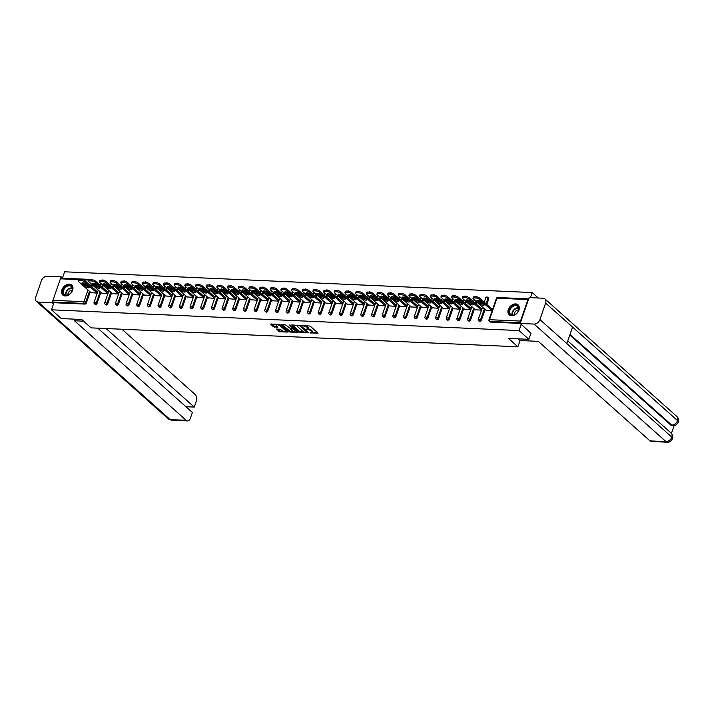 <?xml version="1.0" encoding="UTF-8"?>
<svg xmlns="http://www.w3.org/2000/svg" width="714" height="714" viewBox="0 0 714 714"><rect width="100%" height="100%" fill="white"/><g stroke="black" fill="none" stroke-linecap="round" stroke-linejoin="round"><path stroke-width="1.07" d="M309.921 332.902L318.06 333.152L310.135 326.084L301.888 325.352L303.432 325.941A2.695 0.946 -160.9 0 1 306.984 327.289L307.645 327.878A2.695 0.946 -160.9 0 1 308.055 328.663A2.695 0.946 -160.9 0 1 306.913 329.038L305.824 329.252L307.529 329.591A2.695 0.946 -160.9 0 1 311.081 330.939L311.741 331.528A2.695 0.946 -160.9 0 1 312.143 332.313A2.695 0.946 -160.9 0 1 311.001 332.688L309.921 332.902M65.215 295.971A6.703 4.793 -48.3 0 0 71.891 291.821A6.703 4.793 -48.3 0 0 71.73 285.038A6.703 4.793 -48.3 0 0 69.329 284.11A6.703 4.793 -48.3 0 0 62.654 288.269A6.703 4.793 -48.3 0 0 62.814 295.052A6.703 4.793 -48.3 0 0 65.215 295.971M511.563 315.784A6.703 4.793 -48.3 0 0 518.239 311.625A6.703 4.793 -48.3 0 0 518.078 304.851A6.703 4.793 -48.3 0 0 515.669 303.923A6.703 4.793 -48.3 0 0 509.002 308.082A6.703 4.793 -48.3 0 0 509.162 314.856A6.703 4.793 -48.3 0 0 511.563 315.784M276.55 329.056L279.656 331.823L287.938 332.055L278.772 324.326L270.49 324.085L273.301 326.726L277.808 327.298L276.702 325.754A2.258 0.794 -160.9 0 1 276.372 325.093A2.258 0.794 -160.9 0 1 278.014 324.87A2.258 0.794 -160.9 0 1 280.299 325.914L285.52 330.564A2.258 0.794 -160.9 0 1 285.85 331.216A2.258 0.794 -160.9 0 1 284.208 331.439A2.258 0.794 -160.9 0 1 281.923 330.403L279.942 329.208L276.55 329.056M531.011 333.108L528.86 339.32L508.466 338.418L517.891 346.808L91.106 327.869L81.691 319.479L61.306 318.569L51.479 309.814L519.033 330.564L521.184 324.352M528.86 339.32L519.033 330.564M299.425 332.322L308.698 332.733L300.772 325.673L291.731 324.897L299.425 332.322L299.693 331.564L304.521 332.153M298.024 332.635L288.983 331.858L280.932 324.549L285.796 325.004L290.116 328.297L292.731 328.279L289.25 325.048L290.196 325.093L298.175 332.197M517.891 346.808L520.06 340.542M498.024 297.649A1.285 0.776 92.5 0 0 497.685 297.506L528.681 298.88A1.285 0.776 92.5 0 0 528.681 298.88A1.285 0.776 92.5 0 0 527.949 299.568L520.497 321.077A1.285 0.776 92.5 0 0 520.524 322.451M520.408 322.799L489.786 321.443L490.5 322.085L520.194 323.397M538.32 298.015L532.198 292.562L530.422 297.667M51.479 309.814L53.943 302.709L53.22 302.067A1.285 0.776 -87.5 0 1 52.943 300.326L60.395 278.817A1.285 0.776 -87.5 0 1 61.118 278.13L92.115 279.504A1.285 0.776 -87.5 0 1 92.454 279.647A1.285 0.919 131.7 0 1 93.025 279.95M62.43 278.183L64.635 271.802L532.198 292.562M485.895 310.197L492.151 310.652M92.57 285.029L91.91 286.948M90.178 291.937L86.349 302.986A1.285 0.919 131.7 0 1 84.93 304.084L84.216 303.441L53.22 302.067M53.943 302.709L84.93 304.084M490.5 322.085A1.285 0.919 131.7 0 1 490.036 321.907L489.322 321.264A1.285 0.919 131.7 0 0 489.786 321.443A1.285 0.776 92.5 0 1 489.509 319.702L520.497 321.077M97.024 303.459A1.285 0.919 131.7 0 1 95.14 304.378L94.426 303.736A1.285 0.919 131.7 0 0 94.882 303.914A1.285 0.919 -48.3 0 0 96.31 302.825L97.024 303.459L100.852 292.41M103.244 285.511L102.584 287.421M107.698 303.932A1.285 0.919 131.7 0 1 105.815 304.851L105.092 304.218A1.285 0.919 131.7 0 0 105.556 304.387A1.285 0.919 -48.3 0 0 106.984 303.298L107.698 303.932L111.527 292.883M113.919 285.984L113.249 287.894M118.372 304.414A1.285 0.919 131.7 0 1 116.489 305.324L115.766 304.691A1.285 0.919 131.7 0 0 116.23 304.869A1.285 0.919 -48.3 0 0 117.649 303.771L118.372 304.414L122.201 293.356M124.584 286.457L123.924 288.367M129.047 304.887A1.285 0.919 131.7 0 1 127.163 305.797L126.44 305.164A1.285 0.919 131.7 0 0 126.905 305.342A1.285 0.919 -48.3 0 0 128.324 304.244L129.047 304.887L132.866 293.838M135.258 286.93L134.598 288.84M139.721 305.36A1.285 0.919 131.7 0 1 137.829 306.27L137.115 305.637A1.285 0.919 131.7 0 0 137.579 305.815A1.285 0.919 -48.3 0 0 138.998 304.717L139.721 305.36L143.541 294.311M145.933 287.403L145.272 289.313M150.386 305.833A1.285 0.919 131.7 0 1 148.503 306.752L147.789 306.11A1.285 0.919 131.7 0 0 148.253 306.288A1.285 0.919 -48.3 0 0 149.672 305.19L150.386 305.833L154.215 294.784M156.607 287.876L155.947 289.786M161.061 306.306A1.285 0.919 131.7 0 1 159.177 307.225L158.463 306.583A1.285 0.919 131.7 0 0 158.927 306.761A1.285 0.919 -48.3 0 0 160.347 305.663L161.061 306.306L164.889 295.257M167.281 288.349L166.621 290.259M171.735 306.779A1.285 0.919 131.7 0 1 169.852 307.698L169.138 307.056A1.285 0.919 131.7 0 0 169.593 307.234A1.285 0.919 -48.3 0 0 171.021 306.136L171.735 306.779L175.564 295.73M177.956 288.822L177.286 290.741M182.409 307.252A1.285 0.919 131.7 0 1 180.526 308.171L179.803 307.529A1.285 0.919 131.7 0 0 180.267 307.707A1.285 0.919 -48.3 0 0 181.686 306.609L182.409 307.252L186.238 296.203M188.63 289.295L187.96 291.214M193.083 307.725A1.285 0.919 131.7 0 1 191.2 308.644L190.477 308.002A1.285 0.919 131.7 0 0 190.941 308.18A1.285 0.919 -48.3 0 0 192.361 307.082L193.083 307.725L196.903 296.676M199.295 289.768L198.635 291.687M203.758 308.198A1.285 0.919 131.7 0 1 201.875 309.117L201.152 308.475A1.285 0.919 131.7 0 0 201.616 308.653A1.285 0.919 -48.3 0 0 203.035 307.555L203.758 308.198L207.578 297.149M209.97 290.241L209.309 292.16M214.423 308.671A1.285 0.919 131.7 0 1 212.54 309.59L211.826 308.948A1.285 0.919 131.7 0 0 212.29 309.126A1.285 0.919 -48.3 0 0 213.709 308.037L214.423 308.671L218.252 297.622M220.644 290.714L219.983 292.633M225.097 309.144A1.285 0.919 131.7 0 1 223.214 310.063L222.5 309.421A1.285 0.919 131.7 0 0 222.964 309.599A1.285 0.919 -48.3 0 0 224.383 308.51L225.097 309.144L228.926 298.095M231.318 291.187L230.658 293.106M235.772 309.617A1.285 0.919 131.7 0 1 233.889 310.536L233.175 309.894A1.285 0.919 131.7 0 0 233.63 310.072A1.285 0.919 -48.3 0 0 235.058 308.983L235.772 309.617L239.601 298.568M241.992 291.669L241.332 293.579M246.446 310.09A1.285 0.919 131.7 0 1 244.563 311.009L243.84 310.376A1.285 0.919 131.7 0 0 244.304 310.545A1.285 0.919 -48.3 0 0 245.732 309.457L246.446 310.09L250.275 299.041M252.667 292.142L251.997 294.052M257.12 310.572A1.285 0.919 131.7 0 1 255.237 311.482L254.514 310.849A1.285 0.919 131.7 0 0 254.978 311.027A1.285 0.919 -48.3 0 0 256.397 309.93L257.12 310.572L260.949 299.514M263.332 292.615L262.672 294.525M267.795 311.045A1.285 0.919 131.7 0 1 265.911 311.956L265.189 311.322A1.285 0.919 131.7 0 0 265.653 311.5A1.285 0.919 -48.3 0 0 267.072 310.403L267.795 311.045L271.615 299.996M274.006 293.088L273.346 294.998M278.46 311.518A1.285 0.919 131.7 0 1 276.577 312.429L275.863 311.795A1.285 0.919 131.7 0 0 276.327 311.973A1.285 0.919 -48.3 0 0 277.746 310.876L278.46 311.518L282.289 300.469M284.681 293.561L284.02 295.471M289.134 311.991A1.285 0.919 131.7 0 1 287.251 312.902L286.537 312.268A1.285 0.919 131.7 0 0 287.001 312.446A1.285 0.919 -48.3 0 0 288.42 311.349L289.134 311.991L292.963 300.942M295.355 294.034L294.695 295.944M299.809 312.464A1.285 0.919 131.7 0 1 297.925 313.384L297.211 312.741A1.285 0.919 131.7 0 0 297.676 312.919A1.285 0.919 -48.3 0 0 299.095 311.822L299.809 312.464L303.637 301.415M306.029 294.507L305.369 296.417M310.483 312.937A1.285 0.919 131.7 0 1 308.6 313.857L307.886 313.214A1.285 0.919 131.7 0 0 308.341 313.392A1.285 0.919 -48.3 0 0 309.769 312.295L310.483 312.937L314.312 301.888M316.704 294.98L316.034 296.899M321.157 313.41A1.285 0.919 131.7 0 1 319.274 314.33L318.551 313.687A1.285 0.919 131.7 0 0 319.015 313.865A1.285 0.919 -48.3 0 0 320.434 312.768L321.157 313.41L324.986 302.361M327.378 295.453L326.709 297.372M331.832 313.883A1.285 0.919 131.7 0 1 329.948 314.803L329.225 314.16A1.285 0.919 131.7 0 0 329.689 314.338A1.285 0.919 -48.3 0 0 331.109 313.241L331.832 313.883L335.651 302.834M338.043 295.926L337.383 297.845M342.506 314.356A1.285 0.919 131.7 0 1 340.614 315.276L339.9 314.633A1.285 0.919 131.7 0 0 340.364 314.812A1.285 0.919 -48.3 0 0 341.783 313.714L342.506 314.356L346.326 303.307M348.718 296.399L348.057 298.318M353.171 314.829A1.285 0.919 131.7 0 1 351.288 315.749L350.574 315.106A1.285 0.919 131.7 0 0 351.038 315.285A1.285 0.919 -48.3 0 0 352.457 314.196L353.171 314.829L357 303.78M359.392 296.872L358.731 298.791M363.845 315.302A1.285 0.919 131.7 0 1 361.962 316.222L361.248 315.579A1.285 0.919 131.7 0 0 361.712 315.758A1.285 0.919 -48.3 0 0 363.131 314.669L363.845 315.302L367.674 304.253M370.066 297.345L369.406 299.264M374.52 315.775A1.285 0.919 131.7 0 1 372.637 316.695L371.923 316.052A1.285 0.919 131.7 0 0 372.378 316.231A1.285 0.919 -48.3 0 0 373.806 315.142L374.52 315.775L378.349 304.726M380.74 297.818L380.071 299.737M385.194 316.248A1.285 0.919 131.7 0 1 383.311 317.168L382.588 316.525A1.285 0.919 131.7 0 0 383.052 316.704A1.285 0.919 -48.3 0 0 384.48 315.615L385.194 316.248L389.023 305.199M391.415 298.3L390.745 300.21M395.868 316.721A1.285 0.919 131.7 0 1 393.985 317.641L393.262 317.007A1.285 0.919 131.7 0 0 393.726 317.177A1.285 0.919 -48.3 0 0 395.145 316.088L395.868 316.721L399.697 305.672M402.08 298.773L401.42 300.683M406.543 317.203A1.285 0.919 131.7 0 1 404.659 318.114L403.937 317.48A1.285 0.919 131.7 0 0 404.401 317.659A1.285 0.919 -48.3 0 0 405.82 316.561L406.543 317.203L410.363 306.145M412.754 299.246L412.094 301.156M417.208 317.676A1.285 0.919 131.7 0 1 415.325 318.587L414.611 317.953A1.285 0.919 131.7 0 0 415.075 318.132A1.285 0.919 -48.3 0 0 416.494 317.034L417.208 317.676L421.037 306.627M423.429 299.719L422.768 301.629M427.882 318.149A1.285 0.919 131.7 0 1 425.999 319.06L425.285 318.426A1.285 0.919 131.7 0 0 425.749 318.605A1.285 0.919 -48.3 0 0 427.168 317.507L427.882 318.149L431.711 307.1M434.103 300.192L433.443 302.102M438.557 318.623A1.285 0.919 131.7 0 1 436.673 319.542L435.959 318.899A1.285 0.919 131.7 0 0 436.424 319.078A1.285 0.919 -48.3 0 0 437.843 317.98L438.557 318.623L442.385 307.573M444.777 300.665L444.117 302.575M449.231 319.096A1.285 0.919 131.7 0 1 447.348 320.015L446.634 319.372A1.285 0.919 131.7 0 0 447.089 319.551A1.285 0.919 -48.3 0 0 448.517 318.453L449.231 319.096L453.06 308.046M455.452 301.138L454.782 303.048M459.905 319.569A1.285 0.919 131.7 0 1 458.022 320.488L457.299 319.845A1.285 0.919 131.7 0 0 457.763 320.024A1.285 0.919 -48.3 0 0 459.182 318.926L459.905 319.569L463.734 308.519M466.126 301.611L465.457 303.53M470.58 320.042A1.285 0.919 131.7 0 1 468.696 320.961L467.973 320.318A1.285 0.919 131.7 0 0 468.438 320.497A1.285 0.919 -48.3 0 0 469.857 319.399L470.58 320.042L474.399 308.992M476.791 302.084L476.131 304.003M481.254 320.515A1.285 0.919 131.7 0 1 479.362 321.434L478.648 320.791A1.285 0.919 131.7 0 0 479.112 320.97A1.285 0.919 -48.3 0 0 480.531 319.872L481.254 320.515L485.074 309.465M487.35 297.176A1.285 0.919 131.7 0 1 487.814 297.354L488.528 297.997A1.285 0.919 131.7 0 1 488.697 299.005L486.805 304.476M475.229 309.724L481.486 310.179M464.555 309.251L470.812 309.706M453.881 308.778L460.137 309.233M443.207 308.305L449.463 308.76M432.532 307.832L438.789 308.287M421.858 307.359L428.114 307.814M411.193 306.886L417.449 307.341M400.518 306.413L406.775 306.868M389.844 305.931L396.1 306.395M379.17 305.458L385.426 305.922M368.495 304.985L374.752 305.449M357.821 304.512L364.078 304.976M347.147 304.039L353.403 304.494M336.481 303.566L342.738 304.021M325.807 303.093L332.064 303.548M315.133 302.62L321.389 303.075M304.459 302.147L310.715 302.602M293.784 301.674L300.041 302.129M283.11 301.201L289.366 301.656M272.445 300.728L278.701 301.183M261.77 300.255L268.027 300.71M251.096 299.782L257.352 300.237M240.422 299.3L246.678 299.764M229.747 298.827L236.004 299.291M219.073 298.354L225.329 298.818M208.399 297.881L214.655 298.336M197.733 297.408L203.99 297.863M187.059 296.935L193.315 297.39M176.385 296.462L182.641 296.917M165.71 295.989L171.967 296.444M155.036 295.516L161.293 295.971M144.362 295.043L150.618 295.498M133.697 294.57L139.953 295.025M123.022 294.097L129.279 294.552M112.348 293.624L118.604 294.079M101.674 293.142L107.93 293.606M90.999 292.669L97.256 293.133M312.143 332.313L312.411 331.555A2.695 0.946 -160.9 0 0 312.009 330.769L311.741 331.528M307.93 328.833A2.695 0.946 -160.9 0 1 311.349 330.18L312.009 330.769M308.055 328.663L308.314 327.904A2.695 0.946 -160.9 0 0 307.912 327.119L307.645 327.878M305.306 325.504A2.695 0.946 -160.9 0 1 307.252 326.53L307.912 327.119M312.027 332.483L317.596 332.733M292.24 324.924L299.693 331.564M307.413 332.278L308.225 332.313M307.109 332.519L300.317 326.066L298.559 325.727A2.695 0.946 -160.9 0 0 297.417 326.093A2.695 0.946 -160.9 0 0 297.818 326.887L302.575 331.118A2.695 0.946 -160.9 0 0 306.136 332.474L307.109 332.519M297.8 325.165A2.695 0.946 -160.9 0 0 297.684 325.334L297.417 326.093M297.783 331.849L296.194 331.778M293.891 331.68L290.357 331.519L290.098 332.287M281.798 324.459L290.357 331.519M292.74 327.637L292.731 328.279M292.347 330.841A2.258 0.794 -160.9 0 0 294.632 331.885A2.258 0.794 -160.9 0 0 296.274 331.662A2.258 0.794 -160.9 0 0 295.935 331.001L292.99 328.94L290.384 328.958L292.347 330.841M296.274 331.662L296.533 330.903A2.258 0.794 -160.9 0 0 296.551 330.752M293.793 328.297L292.99 328.94M292.767 328.163L293.249 328.181M285.85 331.216L286.118 330.457A2.258 0.794 -160.9 0 0 286.127 330.305M276.693 324.227A2.258 0.794 -160.9 0 0 276.63 324.334L276.372 325.093M271.356 323.995L273.569 325.968L277.567 326.521M277.05 329.074L279.915 331.055L283.413 331.216M285.796 331.323L287.34 331.385M476.318 296.872L474.471 296.783L474.078 297.925L475.926 298.006L476.318 296.872A2.579 0.91 19.1 0 1 479.719 298.157L492.526 309.573M474.078 297.925A2.579 0.91 -160.9 0 0 472.989 298.282L473.382 297.14A2.579 0.91 19.1 0 1 474.471 296.783M483.539 304.209A2.017 0.714 19.1 0 1 481.031 303.209L477.853 300.38M479.719 298.157L479.326 299.3L492.062 310.652M479.326 299.3A2.579 0.91 -160.9 0 0 475.926 298.006M472.989 298.282A2.579 0.91 -160.9 0 0 473.373 299.032L486.109 310.385M483.851 304.494A2.017 0.714 19.1 0 1 484.154 305.083A2.017 0.714 19.1 0 1 482.682 305.28A2.017 0.714 19.1 0 1 480.638 304.351L477.139 301.237A2.017 0.714 19.1 0 1 476.836 300.648A2.017 0.714 19.1 0 1 478.309 300.451A2.017 0.714 19.1 0 1 480.352 301.379L483.851 304.494M465.644 296.39L463.797 296.31L463.404 297.452L465.251 297.533L465.644 296.39A2.579 0.91 19.1 0 1 469.044 297.684L481.861 309.1M463.404 297.452A2.579 0.91 -160.9 0 0 462.315 297.809L462.708 296.667A2.579 0.91 19.1 0 1 463.797 296.31M472.864 303.736A2.017 0.714 19.1 0 1 470.356 302.736L467.179 299.907M469.044 297.684L468.652 298.827L481.388 310.179M468.652 298.827A2.579 0.91 -160.9 0 0 465.251 297.533M462.315 297.809A2.579 0.91 -160.9 0 0 462.699 298.559L475.435 309.912M473.177 304.021A2.017 0.714 19.1 0 1 473.48 304.61A2.017 0.714 19.1 0 1 472.008 304.807A2.017 0.714 19.1 0 1 469.964 303.878L466.465 300.764A2.017 0.714 19.1 0 1 466.162 300.175A2.017 0.714 19.1 0 1 467.634 299.978A2.017 0.714 19.1 0 1 469.678 300.906L473.177 304.021M454.97 295.917L453.122 295.837L452.73 296.979L454.577 297.06L454.97 295.917A2.579 0.91 19.1 0 1 458.37 297.211L471.186 308.627M452.73 296.979A2.579 0.91 -160.9 0 0 451.641 297.336L452.033 296.194A2.579 0.91 19.1 0 1 453.122 295.837M462.19 303.263A2.017 0.714 19.1 0 1 459.691 302.263L456.505 299.434M458.37 297.211L457.977 298.354L470.713 309.706M457.977 298.354A2.579 0.91 -160.9 0 0 454.577 297.06M451.641 297.336A2.579 0.91 -160.9 0 0 452.024 298.086L464.769 309.439M462.511 303.548A2.017 0.714 19.1 0 1 462.806 304.137A2.017 0.714 19.1 0 1 461.333 304.334A2.017 0.714 19.1 0 1 459.289 303.405L455.791 300.291A2.017 0.714 19.1 0 1 455.496 299.702A2.017 0.714 19.1 0 1 456.96 299.496A2.017 0.714 19.1 0 1 459.013 300.433L462.511 303.548M444.304 295.444L442.457 295.364L442.055 296.506L443.903 296.587L444.304 295.444A2.579 0.91 19.1 0 1 447.696 296.738L460.512 308.153M442.055 296.506A2.579 0.91 -160.9 0 0 440.966 296.863L441.359 295.721A2.579 0.91 19.1 0 1 442.457 295.364M451.516 302.79A2.017 0.714 19.1 0 1 449.017 301.79L445.831 298.952M447.696 296.738L447.303 297.881L460.048 309.233M447.303 297.881A2.579 0.91 -160.9 0 0 443.903 296.587M440.966 296.863A2.579 0.91 -160.9 0 0 441.35 297.613L454.095 308.966M451.837 303.075A2.017 0.714 19.1 0 1 452.132 303.664A2.017 0.714 19.1 0 1 450.668 303.861A2.017 0.714 19.1 0 1 448.615 302.932L445.117 299.809A2.017 0.714 19.1 0 1 444.822 299.22A2.017 0.714 19.1 0 1 446.295 299.023A2.017 0.714 19.1 0 1 448.338 299.951L451.837 303.075M433.63 294.971L431.783 294.891L431.39 296.033L433.228 296.114L433.63 294.971A2.579 0.91 19.1 0 1 437.03 296.265L449.838 307.68M431.39 296.033A2.579 0.91 -160.9 0 0 430.292 296.39L430.694 295.248A2.579 0.91 19.1 0 1 431.783 294.891M440.841 302.317A2.017 0.714 19.1 0 1 438.342 301.317L435.156 298.479M437.03 296.265L436.629 297.408L449.374 308.76M436.629 297.408A2.579 0.91 -160.9 0 0 433.228 296.114M430.292 296.39A2.579 0.91 -160.9 0 0 430.676 297.14L443.421 308.493M441.163 302.602A2.017 0.714 19.1 0 1 441.466 303.191A2.017 0.714 19.1 0 1 439.994 303.388A2.017 0.714 19.1 0 1 437.95 302.459L434.451 299.336A2.017 0.714 19.1 0 1 434.148 298.747A2.017 0.714 19.1 0 1 435.62 298.55A2.017 0.714 19.1 0 1 437.664 299.478L441.163 302.602M422.956 294.498L421.108 294.418L420.716 295.56L422.563 295.641L422.956 294.498A2.579 0.91 19.1 0 1 426.356 295.792L439.164 307.207M420.716 295.56A2.579 0.91 -160.9 0 0 419.618 295.917L420.019 294.775A2.579 0.91 19.1 0 1 421.108 294.418M430.167 301.843A2.017 0.714 19.1 0 1 427.668 300.844L424.491 298.006M426.356 295.792L425.955 296.935L438.699 308.287M425.955 296.935A2.579 0.91 -160.9 0 0 422.563 295.641M419.618 295.917A2.579 0.91 -160.9 0 0 420.01 296.667L432.746 308.02M430.488 302.129A2.017 0.714 19.1 0 1 430.792 302.718A2.017 0.714 19.1 0 1 429.319 302.914A2.017 0.714 19.1 0 1 427.275 301.986L423.777 298.863A2.017 0.714 19.1 0 1 423.473 298.273A2.017 0.714 19.1 0 1 424.946 298.077A2.017 0.714 19.1 0 1 426.99 299.005L430.488 302.129M514.749 314.722A5.801 4.15 131.7 0 1 509.091 312.562A5.801 4.15 131.7 0 1 513.205 305.628A5.801 4.15 131.7 0 1 518.864 307.788A5.801 4.15 131.7 0 1 514.749 314.722M513.491 306.163A5.373 3.838 -48.3 0 0 510.626 314.383A5.373 3.838 -48.3 0 0 514.919 314.579A5.373 3.838 -48.3 0 0 517.775 306.36A5.373 3.838 -48.3 0 0 513.491 306.163M518.667 309.912A3.829 2.731 -48.3 0 0 516.972 310.295A3.829 2.731 -48.3 0 0 514.25 314.856M518.409 305.199L518.453 305.244A6.658 4.766 -48.3 0 0 518.409 305.199A6.658 4.766 -48.3 0 0 513.089 304.949A6.658 4.766 -48.3 0 0 509.546 315.142A6.658 4.766 -48.3 0 0 509.591 315.186L509.546 315.142M68.401 294.909A5.801 4.15 131.7 0 1 62.743 292.749A5.801 4.15 131.7 0 1 66.857 285.814A5.801 4.15 131.7 0 1 72.516 287.974A5.801 4.15 131.7 0 1 68.401 294.909M67.143 286.35A5.373 3.838 -48.3 0 0 64.278 294.57A5.373 3.838 -48.3 0 0 68.571 294.775A5.373 3.838 -48.3 0 0 71.427 286.555A5.373 3.838 -48.3 0 0 67.143 286.35M72.319 290.098A3.829 2.731 -48.3 0 0 70.624 290.482A3.829 2.731 -48.3 0 0 67.91 295.052M72.06 285.386L72.105 285.43A6.658 4.766 -48.3 0 0 72.06 285.386A6.658 4.766 -48.3 0 0 66.75 285.145A6.658 4.766 -48.3 0 0 63.198 295.337A6.658 4.766 -48.3 0 0 63.251 295.382L63.198 295.337M517.936 338.838L519.837 340.533L538.311 341.354L650.017 440.895L665.992 441.6L534.099 324.076L520.176 323.451L530.966 333.242M534.099 324.076A5.284 3.775 -48.3 0 0 539.927 319.586L566.845 343.568L572.557 327.074L545.639 303.084L539.927 319.586M545.639 303.084A5.284 3.775 -48.3 0 0 544.952 298.952A5.284 3.775 -48.3 0 0 543.051 298.229L529.128 297.604L520.176 323.451M671.437 433.336L674.123 425.598M667.34 442.198C669.161 442.51 670.91 441.323 672.588 438.628L671.82 437.111A5.284 3.775 -48.3 0 1 665.992 441.6A5.159 3.115 92.5 0 0 667.34 442.198L651.373 441.484A5.159 3.115 -87.5 0 1 650.017 440.895M670.794 425.026L672.142 425.615A5.159 3.115 -87.5 0 1 670.794 425.026L569.799 335.036M570.004 334.438L671.722 425.071A5.284 3.775 -48.3 0 0 677.532 420.617L678.3 422.126C678.96 420.028 678.479 418.145 676.845 416.485L544.952 298.952M83.592 321.175L74.452 320.764L186.158 420.305A5.159 3.115 92.5 0 0 187.505 420.894A5.159 3.115 92.5 0 0 190.424 418.145L192.387 412.478L97.773 328.163M36.387 301.335A5.284 3.775 -48.3 0 0 38.288 302.067L170.182 419.6A5.159 3.115 92.5 0 0 171.53 420.189L168.281 418.868L36.387 301.335A5.284 3.775 -48.3 0 1 35.7 297.202L41.412 280.709A5.284 3.775 -48.3 0 1 47.24 276.22L61.163 276.836L62.484 278.023M38.288 302.067L52.211 302.682L52.836 300.88M60.628 278.38L61.163 276.836M185.917 406.712L194.262 407.087L196.216 401.42A5.159 3.115 92.5 0 0 195.109 394.458L121.915 329.234M194.262 407.087L106.109 328.538M52.211 302.682L53.541 303.869M412.281 294.025L410.434 293.945L410.041 295.087L411.889 295.168L412.281 294.025A2.579 0.91 19.1 0 1 415.682 295.319L428.489 306.734M410.041 295.087A2.579 0.91 -160.9 0 0 408.952 295.444L409.345 294.302A2.579 0.91 19.1 0 1 410.434 293.945M419.502 301.37A2.017 0.714 19.1 0 1 416.994 300.371L413.817 297.533M415.682 295.319L415.289 296.453L428.025 307.814M415.289 296.453A2.579 0.91 -160.9 0 0 411.889 295.168M408.952 295.444A2.579 0.91 -160.9 0 0 409.336 296.194L422.072 307.547M419.814 301.656A2.017 0.714 19.1 0 1 420.118 302.245A2.017 0.714 19.1 0 1 418.645 302.441A2.017 0.714 19.1 0 1 416.601 301.513L413.103 298.39A2.017 0.714 19.1 0 1 412.799 297.8A2.017 0.714 19.1 0 1 414.272 297.604A2.017 0.714 19.1 0 1 416.316 298.532L419.814 301.656M401.607 293.552L399.76 293.472L399.367 294.614L401.214 294.695L401.607 293.552A2.579 0.91 19.1 0 1 405.008 294.846L417.815 306.261M399.367 294.614A2.579 0.91 -160.9 0 0 398.278 294.962L398.671 293.829A2.579 0.91 19.1 0 1 399.76 293.472M408.827 300.897A2.017 0.714 19.1 0 1 406.32 299.898L403.142 297.06M405.008 294.846L404.615 295.98L417.351 307.332M404.615 295.98A2.579 0.91 -160.9 0 0 401.214 294.695M398.278 294.962A2.579 0.91 -160.9 0 0 398.662 295.721L411.398 307.074M409.14 301.183A2.017 0.714 19.1 0 1 409.443 301.772A2.017 0.714 19.1 0 1 407.971 301.968A2.017 0.714 19.1 0 1 405.927 301.04L402.428 297.916A2.017 0.714 19.1 0 1 402.125 297.327A2.017 0.714 19.1 0 1 403.597 297.131A2.017 0.714 19.1 0 1 405.641 298.059L409.14 301.183M390.933 293.079L389.085 292.999L388.693 294.141L390.54 294.222L390.933 293.079A2.579 0.91 19.1 0 1 394.333 294.373L407.15 305.788M388.693 294.141A2.579 0.91 -160.9 0 0 387.604 294.489L387.997 293.356A2.579 0.91 19.1 0 1 389.085 292.999M398.153 300.424A2.017 0.714 19.1 0 1 395.654 299.425L392.468 296.587M394.333 294.373L393.941 295.507L406.677 306.859M393.941 295.507A2.579 0.91 -160.9 0 0 390.54 294.222M387.604 294.489A2.579 0.91 -160.9 0 0 387.988 295.248L400.724 306.601M398.474 300.701A2.017 0.714 19.1 0 1 398.769 301.299A2.017 0.714 19.1 0 1 397.296 301.495A2.017 0.714 19.1 0 1 395.253 300.558L391.754 297.443A2.017 0.714 19.1 0 1 391.459 296.854A2.017 0.714 19.1 0 1 392.923 296.658A2.017 0.714 19.1 0 1 394.967 297.586L398.474 300.701M380.267 292.606L378.42 292.526L378.018 293.659L379.866 293.749L380.267 292.606A2.579 0.91 19.1 0 1 383.659 293.891L396.475 305.315M378.018 293.659A2.579 0.91 -160.9 0 0 376.93 294.016L377.322 292.883A2.579 0.91 19.1 0 1 378.42 292.526M387.479 299.951A2.017 0.714 19.1 0 1 384.98 298.952L381.794 296.114M383.659 293.891L383.266 295.034L396.011 306.386M383.266 295.034A2.579 0.91 -160.9 0 0 379.866 293.749M376.93 294.016A2.579 0.91 -160.9 0 0 377.313 294.775L390.058 306.127M387.8 300.228A2.017 0.714 19.1 0 1 388.095 300.817A2.017 0.714 19.1 0 1 386.631 301.022A2.017 0.714 19.1 0 1 384.578 300.085L381.08 296.97A2.017 0.714 19.1 0 1 380.785 296.381A2.017 0.714 19.1 0 1 382.249 296.185A2.017 0.714 19.1 0 1 384.302 297.113L387.8 300.228M369.593 292.133L367.746 292.053L367.344 293.186L369.192 293.276L369.593 292.133A2.579 0.91 19.1 0 1 372.985 293.418L385.801 304.842M367.344 293.186A2.579 0.91 -160.9 0 0 366.255 293.543L366.657 292.401A2.579 0.91 19.1 0 1 367.746 292.053M376.805 299.478A2.017 0.714 19.1 0 1 374.306 298.479L371.119 295.641M372.985 293.418L372.592 294.561L385.337 305.913M372.592 294.561A2.579 0.91 -160.9 0 0 369.192 293.276M366.255 293.543A2.579 0.91 -160.9 0 0 366.639 294.302L379.384 305.654M377.126 299.755A2.017 0.714 19.1 0 1 377.429 300.344A2.017 0.714 19.1 0 1 375.957 300.54A2.017 0.714 19.1 0 1 373.913 299.612L370.414 296.497A2.017 0.714 19.1 0 1 370.111 295.908A2.017 0.714 19.1 0 1 371.583 295.712A2.017 0.714 19.1 0 1 373.627 296.64L377.126 299.755M358.919 291.66L357.071 291.58L356.679 292.713L358.526 292.794L358.919 291.66A2.579 0.91 19.1 0 1 362.319 292.945L375.127 304.36M356.679 292.713A2.579 0.91 -160.9 0 0 355.581 293.07L355.983 291.928A2.579 0.91 19.1 0 1 357.071 291.58M366.13 299.005A2.017 0.714 19.1 0 1 363.631 298.006L360.454 295.168M362.319 292.945L361.918 294.088L374.663 305.44M361.918 294.088A2.579 0.91 -160.9 0 0 358.526 292.794M355.581 293.07A2.579 0.91 -160.9 0 0 355.965 293.82L368.71 305.181M366.452 299.282A2.017 0.714 19.1 0 1 366.755 299.871A2.017 0.714 19.1 0 1 365.282 300.067A2.017 0.714 19.1 0 1 363.239 299.139L359.74 296.024A2.017 0.714 19.1 0 1 359.437 295.435A2.017 0.714 19.1 0 1 360.909 295.239A2.017 0.714 19.1 0 1 362.953 296.167L366.452 299.282M348.245 291.187L346.397 291.098L346.004 292.24L347.852 292.321L348.245 291.187A2.579 0.91 19.1 0 1 351.645 292.472L364.452 303.887M346.004 292.24A2.579 0.91 -160.9 0 0 344.916 292.597L345.308 291.455A2.579 0.91 19.1 0 1 346.397 291.098M355.465 298.523A2.017 0.714 19.1 0 1 352.957 297.524L349.78 294.695M351.645 292.472L351.252 293.615L363.988 304.967M351.252 293.615A2.579 0.91 -160.9 0 0 347.852 292.321M344.916 292.597A2.579 0.91 -160.9 0 0 345.299 293.347L358.035 304.699M355.777 298.809A2.017 0.714 19.1 0 1 356.081 299.398A2.017 0.714 19.1 0 1 354.608 299.594A2.017 0.714 19.1 0 1 352.564 298.666L349.066 295.551A2.017 0.714 19.1 0 1 348.762 294.962A2.017 0.714 19.1 0 1 350.235 294.766A2.017 0.714 19.1 0 1 352.279 295.694L355.777 298.809M337.57 290.714L335.723 290.625L335.33 291.767L337.178 291.847L337.57 290.714A2.579 0.91 19.1 0 1 340.971 291.999L353.778 303.414M335.33 291.767A2.579 0.91 -160.9 0 0 334.241 292.124L334.634 290.982A2.579 0.91 19.1 0 1 335.723 290.625M344.791 298.05A2.017 0.714 19.1 0 1 342.283 297.051L339.105 294.222M340.971 291.999L340.578 293.142L353.314 304.494M340.578 293.142A2.579 0.91 -160.9 0 0 337.178 291.847M334.241 292.124A2.579 0.91 -160.9 0 0 334.625 292.874L347.361 304.226M345.103 298.336A2.017 0.714 19.1 0 1 345.406 298.925A2.017 0.714 19.1 0 1 343.934 299.121A2.017 0.714 19.1 0 1 341.89 298.193L338.391 295.078A2.017 0.714 19.1 0 1 338.088 294.489A2.017 0.714 19.1 0 1 339.561 294.293A2.017 0.714 19.1 0 1 341.604 295.221L345.103 298.336M326.896 290.232L325.048 290.152L324.656 291.294L326.503 291.374L326.896 290.232A2.579 0.91 19.1 0 1 330.296 291.526L343.113 302.941M324.656 291.294A2.579 0.91 -160.9 0 0 323.567 291.651L323.96 290.509A2.579 0.91 19.1 0 1 325.048 290.152M334.116 297.577A2.017 0.714 19.1 0 1 331.608 296.578L328.431 293.749M330.296 291.526L329.904 292.669L342.64 304.021M329.904 292.669A2.579 0.91 -160.9 0 0 326.503 291.374M323.567 291.651A2.579 0.91 -160.9 0 0 323.951 292.401L336.687 303.753M334.429 297.863A2.017 0.714 19.1 0 1 334.732 298.452A2.017 0.714 19.1 0 1 333.259 298.648A2.017 0.714 19.1 0 1 331.216 297.72L327.717 294.605A2.017 0.714 19.1 0 1 327.414 294.016A2.017 0.714 19.1 0 1 328.886 293.82A2.017 0.714 19.1 0 1 330.93 294.748L334.429 297.863M316.222 289.759L314.374 289.679L313.981 290.821L315.829 290.901L316.222 289.759A2.579 0.91 19.1 0 1 319.622 291.053L332.438 302.468M313.981 290.821A2.579 0.91 -160.9 0 0 312.893 291.178L313.285 290.036A2.579 0.91 19.1 0 1 314.374 289.679M323.442 297.104A2.017 0.714 19.1 0 1 320.943 296.105L317.757 293.276M319.622 291.053L319.229 292.196L331.965 303.548M319.229 292.196A2.579 0.91 -160.9 0 0 315.829 290.901M312.893 291.178A2.579 0.91 -160.9 0 0 313.276 291.928L326.021 303.28M323.763 297.39A2.017 0.714 19.1 0 1 324.058 297.979A2.017 0.714 19.1 0 1 322.594 298.175A2.017 0.714 19.1 0 1 320.541 297.247L317.043 294.132A2.017 0.714 19.1 0 1 316.748 293.543A2.017 0.714 19.1 0 1 318.212 293.338A2.017 0.714 19.1 0 1 320.265 294.275L323.763 297.39M305.556 289.286L303.709 289.206L303.307 290.348L305.155 290.428L305.556 289.286A2.579 0.91 19.1 0 1 308.948 290.58L321.764 301.995M303.307 290.348A2.579 0.91 -160.9 0 0 302.218 290.705L302.611 289.563A2.579 0.91 19.1 0 1 303.709 289.206M312.768 296.631A2.017 0.714 19.1 0 1 310.269 295.632L307.082 292.802M308.948 290.58L308.555 291.723L321.3 303.075M308.555 291.723A2.579 0.91 -160.9 0 0 305.155 290.428M302.218 290.705A2.579 0.91 -160.9 0 0 302.602 291.455L315.347 302.807M313.089 296.917A2.017 0.714 19.1 0 1 313.384 297.506A2.017 0.714 19.1 0 1 311.92 297.702A2.017 0.714 19.1 0 1 309.876 296.774L306.368 293.659A2.017 0.714 19.1 0 1 306.074 293.061A2.017 0.714 19.1 0 1 307.547 292.865A2.017 0.714 19.1 0 1 309.59 293.802L313.089 296.917M294.882 288.813L293.035 288.733L292.642 289.875L294.489 289.955L294.882 288.813A2.579 0.91 19.1 0 1 298.282 290.107L311.09 301.522M292.642 289.875A2.579 0.91 -160.9 0 0 291.544 290.232L291.946 289.09A2.579 0.91 19.1 0 1 293.035 288.733M302.093 296.158A2.017 0.714 19.1 0 1 299.594 295.159L296.408 292.321M298.282 290.107L297.881 291.25L310.626 302.602M297.881 291.25A2.579 0.91 -160.9 0 0 294.489 289.955M291.544 290.232A2.579 0.91 -160.9 0 0 291.928 290.982L304.673 302.334M302.415 296.444A2.017 0.714 19.1 0 1 302.718 297.033A2.017 0.714 19.1 0 1 301.246 297.229A2.017 0.714 19.1 0 1 299.202 296.301L295.703 293.177A2.017 0.714 19.1 0 1 295.4 292.588A2.017 0.714 19.1 0 1 296.872 292.392A2.017 0.714 19.1 0 1 298.916 293.32L302.415 296.444M284.208 288.34L282.36 288.26L281.968 289.402L283.815 289.482L284.208 288.34A2.579 0.91 19.1 0 1 287.608 289.634L300.416 301.049M281.968 289.402A2.579 0.91 -160.9 0 0 280.879 289.759L281.271 288.617A2.579 0.91 19.1 0 1 282.36 288.26M291.419 295.685A2.017 0.714 19.1 0 1 288.92 294.686L285.743 291.847M287.608 289.634L287.207 290.776L299.951 302.129M287.207 290.776A2.579 0.91 -160.9 0 0 283.815 289.482M280.879 289.759A2.579 0.91 -160.9 0 0 281.262 290.509L293.998 301.861M291.74 295.971A2.017 0.714 19.1 0 1 292.044 296.56A2.017 0.714 19.1 0 1 290.571 296.756A2.017 0.714 19.1 0 1 288.527 295.828L285.029 292.704A2.017 0.714 19.1 0 1 284.725 292.115A2.017 0.714 19.1 0 1 286.198 291.919A2.017 0.714 19.1 0 1 288.242 292.847L291.74 295.971M273.533 287.867L271.686 287.787L271.293 288.929L273.141 289.009L273.533 287.867A2.579 0.91 19.1 0 1 276.934 289.161L289.741 300.576M271.293 288.929A2.579 0.91 -160.9 0 0 270.204 289.286L270.597 288.144A2.579 0.91 19.1 0 1 271.686 287.787M280.754 295.212A2.017 0.714 19.1 0 1 278.246 294.213L275.068 291.374M276.934 289.161L276.541 290.295L289.277 301.656M276.541 290.295A2.579 0.91 -160.9 0 0 273.141 289.009M270.204 289.286A2.579 0.91 -160.9 0 0 270.588 290.036L283.324 301.388M281.066 295.498A2.017 0.714 19.1 0 1 281.37 296.087A2.017 0.714 19.1 0 1 279.897 296.283A2.017 0.714 19.1 0 1 277.853 295.355L274.354 292.231A2.017 0.714 19.1 0 1 274.051 291.642A2.017 0.714 19.1 0 1 275.524 291.446A2.017 0.714 19.1 0 1 277.567 292.374L281.066 295.498M262.859 287.394L261.012 287.314L260.619 288.456L262.466 288.536L262.859 287.394A2.579 0.91 19.1 0 1 266.26 288.688L279.067 300.103M260.619 288.456A2.579 0.91 -160.9 0 0 259.53 288.804L259.923 287.671A2.579 0.91 19.1 0 1 261.012 287.314M270.079 294.739A2.017 0.714 19.1 0 1 267.572 293.74L264.394 290.901M266.26 288.688L265.867 289.822L278.603 301.174M265.867 289.822A2.579 0.91 -160.9 0 0 262.466 288.536M259.53 288.804A2.579 0.91 -160.9 0 0 259.914 289.563L272.65 300.915M270.392 295.025A2.017 0.714 19.1 0 1 270.695 295.614A2.017 0.714 19.1 0 1 269.223 295.81A2.017 0.714 19.1 0 1 267.179 294.882L263.68 291.758A2.017 0.714 19.1 0 1 263.377 291.169A2.017 0.714 19.1 0 1 264.849 290.973A2.017 0.714 19.1 0 1 266.893 291.901L270.392 295.025M252.185 286.921L250.337 286.841L249.945 287.983L251.792 288.063L252.185 286.921A2.579 0.91 19.1 0 1 255.585 288.215L268.402 299.63M249.945 287.983A2.579 0.91 -160.9 0 0 248.856 288.331L249.248 287.198A2.579 0.91 19.1 0 1 250.337 286.841M259.405 294.266A2.017 0.714 19.1 0 1 256.906 293.267L253.72 290.428M255.585 288.215L255.193 289.349L267.928 300.701M255.193 289.349A2.579 0.91 -160.9 0 0 251.792 288.063M248.856 288.331A2.579 0.91 -160.9 0 0 249.24 289.09L261.984 300.442M259.726 294.552A2.017 0.714 19.1 0 1 260.021 295.141A2.017 0.714 19.1 0 1 258.548 295.337A2.017 0.714 19.1 0 1 256.504 294.409L253.006 291.285A2.017 0.714 19.1 0 1 252.711 290.696A2.017 0.714 19.1 0 1 254.175 290.5A2.017 0.714 19.1 0 1 256.228 291.428L259.726 294.552M241.519 286.448L239.672 286.368L239.27 287.501L241.118 287.59L241.519 286.448A2.579 0.91 19.1 0 1 244.911 287.733L257.727 299.157M239.27 287.501A2.579 0.91 -160.9 0 0 238.181 287.858L238.574 286.725A2.579 0.91 19.1 0 1 239.672 286.368M248.731 293.793A2.017 0.714 19.1 0 1 246.232 292.794L243.046 289.955M244.911 287.733L244.518 288.875L257.263 300.228M244.518 288.875A2.579 0.91 -160.9 0 0 241.118 287.59M238.181 287.858A2.579 0.91 -160.9 0 0 238.565 288.617L251.31 299.969M249.052 294.07A2.017 0.714 19.1 0 1 249.347 294.659A2.017 0.714 19.1 0 1 247.883 294.864A2.017 0.714 19.1 0 1 245.83 293.927L242.332 290.812A2.017 0.714 19.1 0 1 242.037 290.223A2.017 0.714 19.1 0 1 243.501 290.027A2.017 0.714 19.1 0 1 245.554 290.955L249.052 294.07M230.845 285.975L228.998 285.895L228.596 287.028L230.443 287.117L230.845 285.975A2.579 0.91 19.1 0 1 234.237 287.26L247.053 298.684M228.596 287.028A2.579 0.91 -160.9 0 0 227.507 287.385L227.909 286.243A2.579 0.91 19.1 0 1 228.998 285.895M238.057 293.32A2.017 0.714 19.1 0 1 235.558 292.321L232.371 289.482M234.237 287.26L233.844 288.402L246.589 299.755M233.844 288.402A2.579 0.91 -160.9 0 0 230.443 287.117M227.507 287.385A2.579 0.91 -160.9 0 0 227.891 288.144L240.636 299.496M238.378 293.597A2.017 0.714 19.1 0 1 238.681 294.186A2.017 0.714 19.1 0 1 237.209 294.382A2.017 0.714 19.1 0 1 235.165 293.454L231.666 290.339A2.017 0.714 19.1 0 1 231.363 289.75A2.017 0.714 19.1 0 1 232.835 289.554A2.017 0.714 19.1 0 1 234.879 290.482L238.378 293.597M220.171 285.502L218.323 285.421L217.931 286.555L219.778 286.644L220.171 285.502A2.579 0.91 19.1 0 1 223.571 286.787L236.379 298.211M217.931 286.555A2.579 0.91 -160.9 0 0 216.833 286.912L217.234 285.77A2.579 0.91 19.1 0 1 218.323 285.421M227.382 292.847A2.017 0.714 19.1 0 1 224.883 291.847L221.706 289.009M223.571 286.787L223.17 287.929L235.915 299.282M223.17 287.929A2.579 0.91 -160.9 0 0 219.778 286.644M216.833 286.912A2.579 0.91 -160.9 0 0 217.217 287.662L229.962 299.023M227.704 293.124A2.017 0.714 19.1 0 1 228.007 293.713A2.017 0.714 19.1 0 1 226.534 293.909A2.017 0.714 19.1 0 1 224.491 292.981L220.992 289.866A2.017 0.714 19.1 0 1 220.688 289.277A2.017 0.714 19.1 0 1 222.161 289.081A2.017 0.714 19.1 0 1 224.205 290.009L227.704 293.124M209.497 285.029L207.649 284.94L207.256 286.082L209.104 286.162L209.497 285.029A2.579 0.91 19.1 0 1 212.897 286.314L225.704 297.729M207.256 286.082A2.579 0.91 -160.9 0 0 206.167 286.439L206.56 285.297A2.579 0.91 19.1 0 1 207.649 284.94M216.717 292.365A2.017 0.714 19.1 0 1 214.209 291.366L211.032 288.536M212.897 286.314L212.504 287.456L225.24 298.809M212.504 287.456A2.579 0.91 -160.9 0 0 209.104 286.162M206.167 286.439A2.579 0.91 -160.9 0 0 206.551 287.189L219.287 298.541M217.029 292.651A2.017 0.714 19.1 0 1 217.333 293.24A2.017 0.714 19.1 0 1 215.86 293.436A2.017 0.714 19.1 0 1 213.816 292.508L210.318 289.393A2.017 0.714 19.1 0 1 210.014 288.804A2.017 0.714 19.1 0 1 211.487 288.608A2.017 0.714 19.1 0 1 213.531 289.536L217.029 292.651M198.822 284.556L196.975 284.467L196.582 285.609L198.43 285.689L198.822 284.556A2.579 0.91 19.1 0 1 202.223 285.841L215.03 297.256M196.582 285.609A2.579 0.91 -160.9 0 0 195.493 285.966L195.886 284.824A2.579 0.91 19.1 0 1 196.975 284.467M206.043 291.892A2.017 0.714 19.1 0 1 203.535 290.893L200.357 288.063M202.223 285.841L201.83 286.983L214.566 298.336M201.83 286.983A2.579 0.91 -160.9 0 0 198.43 285.689M195.493 285.966A2.579 0.91 -160.9 0 0 195.877 286.716L208.613 298.068M206.355 292.178A2.017 0.714 19.1 0 1 206.658 292.767A2.017 0.714 19.1 0 1 205.186 292.963A2.017 0.714 19.1 0 1 203.142 292.035L199.643 288.92A2.017 0.714 19.1 0 1 199.34 288.331A2.017 0.714 19.1 0 1 200.812 288.135A2.017 0.714 19.1 0 1 202.856 289.063L206.355 292.178M188.148 284.083L186.3 283.993L185.908 285.136L187.755 285.216L188.148 284.083A2.579 0.91 19.1 0 1 191.548 285.368L204.365 296.783M185.908 285.136A2.579 0.91 -160.9 0 0 184.819 285.493L185.212 284.351A2.579 0.91 19.1 0 1 186.3 283.993M195.368 291.419A2.017 0.714 19.1 0 1 192.86 290.419L189.683 287.59M191.548 285.368L191.156 286.51L203.892 297.863M191.156 286.51A2.579 0.91 -160.9 0 0 187.755 285.216M184.819 285.493A2.579 0.91 -160.9 0 0 185.203 286.243L197.939 297.595M195.69 291.705A2.017 0.714 19.1 0 1 195.984 292.294A2.017 0.714 19.1 0 1 194.511 292.49A2.017 0.714 19.1 0 1 192.468 291.562L188.969 288.447A2.017 0.714 19.1 0 1 188.666 287.858A2.017 0.714 19.1 0 1 190.138 287.662A2.017 0.714 19.1 0 1 192.182 288.59L195.69 291.705M177.474 283.601L175.626 283.52L175.233 284.663L177.081 284.743L177.474 283.601A2.579 0.91 19.1 0 1 180.874 284.895L193.69 296.31M175.233 284.663A2.579 0.91 -160.9 0 0 174.145 285.02L174.537 283.877A2.579 0.91 19.1 0 1 175.626 283.52M184.694 290.946A2.017 0.714 19.1 0 1 182.195 289.946L179.009 287.117M180.874 284.895L180.481 286.037L193.226 297.39M180.481 286.037A2.579 0.91 -160.9 0 0 177.081 284.743M174.145 285.02A2.579 0.91 -160.9 0 0 174.528 285.77L187.273 297.122M185.015 291.232A2.017 0.714 19.1 0 1 185.31 291.821A2.017 0.714 19.1 0 1 183.846 292.017A2.017 0.714 19.1 0 1 181.793 291.089L178.295 287.974A2.017 0.714 19.1 0 1 178 287.385A2.017 0.714 19.1 0 1 179.464 287.189A2.017 0.714 19.1 0 1 181.517 288.117L185.015 291.232M166.808 283.128L164.961 283.047L164.559 284.19L166.407 284.27L166.808 283.128A2.579 0.91 19.1 0 1 170.2 284.422L183.016 295.837M164.559 284.19A2.579 0.91 -160.9 0 0 163.47 284.547L163.863 283.404A2.579 0.91 19.1 0 1 164.961 283.047M174.02 290.473A2.017 0.714 19.1 0 1 171.521 289.473L168.334 286.644M170.2 284.422L169.807 285.564L182.552 296.917M169.807 285.564A2.579 0.91 -160.9 0 0 166.407 284.27M163.47 284.547A2.579 0.91 -160.9 0 0 163.854 285.297L176.599 296.649M174.341 290.759A2.017 0.714 19.1 0 1 174.644 291.348A2.017 0.714 19.1 0 1 173.172 291.544A2.017 0.714 19.1 0 1 171.128 290.616L167.62 287.501A2.017 0.714 19.1 0 1 167.326 286.912A2.017 0.714 19.1 0 1 168.799 286.707A2.017 0.714 19.1 0 1 170.842 287.644L174.341 290.759M156.134 282.655L154.286 282.574L153.894 283.717L155.741 283.797L156.134 282.655A2.579 0.91 19.1 0 1 159.534 283.949L172.342 295.364M153.894 283.717A2.579 0.91 -160.9 0 0 152.796 284.074L153.198 282.931A2.579 0.91 19.1 0 1 154.286 282.574M163.345 290A2.017 0.714 19.1 0 1 160.846 289L157.66 286.162M159.534 283.949L159.133 285.091L171.878 296.444M159.133 285.091A2.579 0.91 -160.9 0 0 155.741 283.797M152.796 284.074A2.579 0.91 -160.9 0 0 153.18 284.824L165.925 296.176M163.667 290.286A2.017 0.714 19.1 0 1 163.97 290.875A2.017 0.714 19.1 0 1 162.497 291.071A2.017 0.714 19.1 0 1 160.454 290.143L156.955 287.019A2.017 0.714 19.1 0 1 156.652 286.43A2.017 0.714 19.1 0 1 158.124 286.234A2.017 0.714 19.1 0 1 160.168 287.162L163.667 290.286M145.46 282.182L143.612 282.101L143.219 283.244L145.067 283.324L145.46 282.182A2.579 0.91 19.1 0 1 148.86 283.476L161.667 294.891M143.219 283.244A2.579 0.91 -160.9 0 0 142.131 283.601L142.523 282.458A2.579 0.91 19.1 0 1 143.612 282.101M152.671 289.527A2.017 0.714 19.1 0 1 150.172 288.527L146.995 285.689M148.86 283.476L148.458 284.618L161.203 295.971M148.458 284.618A2.579 0.91 -160.9 0 0 145.067 283.324M142.131 283.601A2.579 0.91 -160.9 0 0 142.514 284.351L155.25 295.703M152.992 289.813A2.017 0.714 19.1 0 1 153.296 290.402A2.017 0.714 19.1 0 1 151.823 290.598A2.017 0.714 19.1 0 1 149.779 289.67L146.281 286.546A2.017 0.714 19.1 0 1 145.977 285.957A2.017 0.714 19.1 0 1 147.45 285.761A2.017 0.714 19.1 0 1 149.494 286.689L152.992 289.813M134.785 281.709L132.938 281.628L132.545 282.771L134.393 282.851L134.785 281.709A2.579 0.91 19.1 0 1 138.186 283.003L150.993 294.418M132.545 282.771A2.579 0.91 -160.9 0 0 131.456 283.128L131.849 281.985A2.579 0.91 19.1 0 1 132.938 281.628M142.006 289.054A2.017 0.714 19.1 0 1 139.498 288.054L136.32 285.216M138.186 283.003L137.793 284.136L150.529 295.498M137.793 284.136A2.579 0.91 -160.9 0 0 134.393 282.851M131.456 283.128A2.579 0.91 -160.9 0 0 131.84 283.877L144.576 295.23M142.318 289.34A2.017 0.714 19.1 0 1 142.621 289.929A2.017 0.714 19.1 0 1 141.149 290.125A2.017 0.714 19.1 0 1 139.105 289.197L135.606 286.073A2.017 0.714 19.1 0 1 135.303 285.484A2.017 0.714 19.1 0 1 136.776 285.288A2.017 0.714 19.1 0 1 138.819 286.216L142.318 289.34M124.111 281.236L122.264 281.155L121.871 282.298L123.718 282.378L124.111 281.236A2.579 0.91 19.1 0 1 127.511 282.53L140.328 293.945M121.871 282.298A2.579 0.91 -160.9 0 0 120.782 282.655L121.175 281.512A2.579 0.91 19.1 0 1 122.264 281.155M131.331 288.581A2.017 0.714 19.1 0 1 128.823 287.581L125.646 284.743M127.511 282.53L127.119 283.663L139.855 295.025M127.119 283.663A2.579 0.91 -160.9 0 0 123.718 282.378M120.782 282.655A2.579 0.91 -160.9 0 0 121.166 283.404L133.902 294.757M131.644 288.867A2.017 0.714 19.1 0 1 131.947 289.456A2.017 0.714 19.1 0 1 130.475 289.652A2.017 0.714 19.1 0 1 128.431 288.724L124.932 285.6A2.017 0.714 19.1 0 1 124.629 285.011A2.017 0.714 19.1 0 1 126.101 284.815A2.017 0.714 19.1 0 1 128.145 285.743L131.644 288.867M113.437 280.763L111.589 280.682L111.197 281.825L113.044 281.905L113.437 280.763A2.579 0.91 19.1 0 1 116.837 282.057L129.653 293.472M111.197 281.825A2.579 0.91 -160.9 0 0 110.108 282.173L110.5 281.039A2.579 0.91 19.1 0 1 111.589 280.682M120.657 288.108A2.017 0.714 19.1 0 1 118.158 287.108L114.972 284.27M116.837 282.057L116.444 283.19L129.18 294.543M116.444 283.19A2.579 0.91 -160.9 0 0 113.044 281.905M110.108 282.173A2.579 0.91 -160.9 0 0 110.491 282.931L123.236 294.284M120.978 288.394A2.017 0.714 19.1 0 1 121.273 288.983A2.017 0.714 19.1 0 1 119.8 289.179A2.017 0.714 19.1 0 1 117.756 288.251L114.258 285.127A2.017 0.714 19.1 0 1 113.963 284.538A2.017 0.714 19.1 0 1 115.427 284.342A2.017 0.714 19.1 0 1 117.48 285.27L120.978 288.394M102.771 280.29L100.924 280.209L100.522 281.352L102.37 281.432L102.771 280.29A2.579 0.91 19.1 0 1 106.163 281.584L118.979 292.999M100.522 281.352A2.579 0.91 -160.9 0 0 99.433 281.7L99.826 280.566A2.579 0.91 19.1 0 1 100.924 280.209M109.983 287.635A2.017 0.714 19.1 0 1 107.484 286.635L104.298 283.797M106.163 281.584L105.77 282.717L118.515 294.07M105.77 282.717A2.579 0.91 -160.9 0 0 102.37 281.432M99.433 281.7A2.579 0.91 -160.9 0 0 99.817 282.458L112.562 293.811M110.304 287.912A2.017 0.714 19.1 0 1 110.599 288.51A2.017 0.714 19.1 0 1 109.135 288.706A2.017 0.714 19.1 0 1 107.082 287.769L103.584 284.654A2.017 0.714 19.1 0 1 103.289 284.065A2.017 0.714 19.1 0 1 104.762 283.869A2.017 0.714 19.1 0 1 106.805 284.797L110.304 287.912M92.097 279.817L90.25 279.736L89.848 280.87L91.695 280.959L92.097 279.817A2.579 0.91 19.1 0 1 95.489 281.102L108.305 292.526M83.476 279.843L89.152 280.093A2.579 0.91 19.1 0 1 90.25 279.736M99.308 287.162A2.017 0.714 19.1 0 1 96.809 286.162L93.623 283.324M95.489 281.102L95.096 282.244L107.841 293.597M95.096 282.244A2.579 0.91 -160.9 0 0 91.695 280.959M89.848 280.87A2.579 0.91 -160.9 0 0 88.759 281.227A2.579 0.91 -160.9 0 0 89.143 281.985L101.888 293.338M99.63 287.439A2.017 0.714 19.1 0 1 99.933 288.028A2.017 0.714 19.1 0 1 98.461 288.233A2.017 0.714 19.1 0 1 96.417 287.296L92.918 284.181A2.017 0.714 19.1 0 1 92.615 283.592A2.017 0.714 19.1 0 1 94.087 283.396A2.017 0.714 19.1 0 1 96.131 284.324L99.63 287.439M81.423 279.344L79.575 279.263L79.183 280.397L81.03 280.486L81.423 279.344A2.579 0.91 19.1 0 1 84.823 280.629L97.631 292.053M60.395 278.817L78.486 279.62A2.579 0.91 19.1 0 1 79.575 279.263M88.634 286.689A2.017 0.714 19.1 0 1 86.135 285.689L82.958 282.851M84.823 280.629L84.422 281.771L97.166 293.124M84.422 281.771A2.579 0.91 -160.9 0 0 81.03 280.486M79.183 280.397A2.579 0.91 -160.9 0 0 78.085 280.754A2.579 0.91 -160.9 0 0 78.469 281.512L91.213 292.865M88.955 286.966A2.017 0.714 19.1 0 1 89.259 287.555A2.017 0.714 19.1 0 1 87.786 287.751A2.017 0.714 19.1 0 1 85.742 286.823L82.244 283.708A2.017 0.714 19.1 0 1 81.94 283.119A2.017 0.714 19.1 0 1 83.413 282.923A2.017 0.714 19.1 0 1 85.457 283.851L88.955 286.966M310.876 332.679L310.697 333.197M302.682 325.388L302.504 325.896M306.779 329.038L306.601 329.547M527.949 299.568L496.953 298.193L489.509 319.702A1.285 0.455 -160.9 0 0 488.956 319.881A1.285 1.285 0 0 0 489.322 321.264M496.409 298.372A1.285 1.285 0 0 1 497.685 297.506A1.285 0.776 92.5 0 0 496.953 298.193A1.285 0.455 -160.9 0 0 496.409 298.372L488.956 319.881M52.943 300.326L83.931 301.701L87.992 289.991M89.723 285.002L90.383 283.083M91.588 279.79A1.285 0.776 -87.5 0 1 92.115 279.504A1.285 1.285 0 0 1 92.918 279.826L93.061 279.959M89.464 291.303L85.635 302.352A1.285 0.919 -48.3 0 1 84.216 303.441A1.285 0.776 -87.5 0 1 83.931 301.701A1.285 0.455 19.1 0 1 85.635 302.352L86.349 302.986M488.697 299.005L487.983 298.363L486.091 303.834M484.36 308.823L480.531 319.872A1.285 0.455 19.1 0 0 478.835 319.229A1.285 0.455 -160.9 0 0 478.291 319.408A1.285 1.285 0 0 0 478.648 320.791M485.734 297.899A1.285 0.455 -160.9 0 1 486.279 297.72A1.285 0.455 19.1 0 1 487.983 298.363A1.285 0.919 131.7 0 0 487.814 297.354A1.285 1.285 0 0 0 485.734 297.899L484.244 302.192M476.077 301.442L475.417 303.361M473.685 308.35L469.857 319.399A1.285 0.455 19.1 0 0 468.161 318.756A1.285 0.455 -160.9 0 0 467.616 318.935A1.285 1.285 0 0 0 467.973 320.318M465.403 300.969L464.743 302.888M463.011 307.877L459.182 318.926A1.285 0.455 19.1 0 0 457.487 318.283A1.285 0.455 -160.9 0 0 456.942 318.462A1.285 1.285 0 0 0 457.299 319.845M454.729 300.496L454.068 302.415M452.337 307.404L448.517 318.453A1.285 0.455 19.1 0 0 446.812 317.81A1.285 0.455 -160.9 0 0 446.268 317.989A1.285 1.285 0 0 0 446.634 319.372M444.054 300.023L443.394 301.942M441.663 306.931L437.843 317.98A1.285 0.455 19.1 0 0 436.138 317.337A1.285 0.455 -160.9 0 0 435.594 317.516A1.285 1.285 0 0 0 435.959 318.899M433.389 299.55L432.72 301.469M430.997 306.458L427.168 317.507A1.285 0.455 19.1 0 0 425.473 316.864A1.285 0.455 -160.9 0 0 424.919 317.043A1.285 1.285 0 0 0 425.285 318.426M422.715 299.077L422.045 300.996M420.323 305.985L416.494 317.034A1.285 0.455 19.1 0 0 414.798 316.391A1.285 0.455 -160.9 0 0 414.254 316.57A1.285 1.285 0 0 0 414.611 317.953M412.04 298.604L411.38 300.523M409.649 305.512L405.82 316.561A1.285 0.455 19.1 0 0 404.124 315.918A1.285 0.455 -160.9 0 0 403.58 316.097A1.285 1.285 0 0 0 403.937 317.48M401.366 298.131L400.706 300.041M398.974 305.039L395.145 316.088A1.285 0.455 19.1 0 0 393.45 315.445A1.285 0.455 -160.9 0 0 392.905 315.615A1.285 1.285 0 0 0 393.262 317.007M390.692 297.658L390.031 299.568M388.3 304.566L384.48 315.615A1.285 0.455 19.1 0 0 382.775 314.963A1.285 0.455 -160.9 0 0 382.231 315.142A1.285 1.285 0 0 0 382.588 316.525M380.018 297.185L379.357 299.095M377.626 304.093L373.806 315.142A1.285 0.455 19.1 0 0 372.101 314.49A1.285 0.455 -160.9 0 0 371.557 314.669A1.285 1.285 0 0 0 371.923 316.052M369.343 296.712L368.683 298.622M366.96 303.62L363.131 314.669A1.285 0.455 19.1 0 0 361.427 314.017A1.285 0.455 -160.9 0 0 360.882 314.196A1.285 1.285 0 0 0 361.248 315.579M358.678 296.239L358.009 298.149M356.286 303.138L352.457 314.196A1.285 0.455 19.1 0 0 350.761 313.544A1.285 0.455 -160.9 0 0 350.217 313.723A1.285 1.285 0 0 0 350.574 315.106M348.004 295.766L347.343 297.676M345.612 302.665L341.783 313.714A1.285 0.455 19.1 0 0 340.087 313.071A1.285 0.455 -160.9 0 0 339.543 313.25A1.285 1.285 0 0 0 339.9 314.633M337.329 295.293L336.669 297.202M334.937 302.192L331.109 313.241A1.285 0.455 19.1 0 0 329.413 312.598A1.285 0.455 -160.9 0 0 328.868 312.777A1.285 1.285 0 0 0 329.225 314.16M326.655 294.811L325.995 296.729M324.263 301.719L320.434 312.768A1.285 0.455 19.1 0 0 318.739 312.125A1.285 0.455 -160.9 0 0 318.194 312.304A1.285 1.285 0 0 0 318.551 313.687M315.981 294.338L315.32 296.256M313.589 301.246L309.769 312.295A1.285 0.455 19.1 0 0 308.064 311.652A1.285 0.455 -160.9 0 0 307.52 311.831A1.285 1.285 0 0 0 307.886 313.214M305.306 293.865L304.646 295.783M302.914 300.772L299.095 311.822A1.285 0.455 19.1 0 0 297.39 311.179A1.285 0.455 -160.9 0 0 296.846 311.358A1.285 1.285 0 0 0 297.211 312.741M294.641 293.392L293.972 295.31M292.249 300.299L288.42 311.349A1.285 0.455 19.1 0 0 286.725 310.706A1.285 0.455 -160.9 0 0 286.171 310.885A1.285 1.285 0 0 0 286.537 312.268M283.967 292.918L283.297 294.837M281.575 299.826L277.746 310.876A1.285 0.455 19.1 0 0 276.05 310.233A1.285 0.455 -160.9 0 0 275.506 310.411A1.285 1.285 0 0 0 275.863 311.795M273.292 292.445L272.632 294.364M270.901 299.353L267.072 310.403A1.285 0.455 19.1 0 0 265.376 309.76A1.285 0.455 -160.9 0 0 264.832 309.938A1.285 1.285 0 0 0 265.189 311.322M262.618 291.972L261.958 293.882M260.226 298.88L256.397 309.93A1.285 0.455 19.1 0 0 254.702 309.287A1.285 0.455 -160.9 0 0 254.157 309.457A1.285 1.285 0 0 0 254.514 310.849M251.944 291.499L251.283 293.409M249.552 298.407L245.732 309.457A1.285 0.455 19.1 0 0 244.027 308.805A1.285 0.455 -160.9 0 0 243.483 308.983A1.285 1.285 0 0 0 243.84 310.376M241.27 291.026L240.609 292.936M238.878 297.934L235.058 308.983A1.285 0.455 19.1 0 0 233.353 308.332A1.285 0.455 -160.9 0 0 232.809 308.51A1.285 1.285 0 0 0 233.175 309.894M230.604 290.553L229.935 292.463M228.212 297.461L224.383 308.51A1.285 0.455 19.1 0 0 222.679 307.859A1.285 0.455 -160.9 0 0 222.134 308.037A1.285 1.285 0 0 0 222.5 309.421M219.93 290.08L219.26 291.99M217.538 296.979L213.709 308.037A1.285 0.455 19.1 0 0 212.013 307.386A1.285 0.455 -160.9 0 0 211.469 307.564A1.285 1.285 0 0 0 211.826 308.948M209.256 289.607L208.595 291.517M206.864 296.506L203.035 307.555A1.285 0.455 19.1 0 0 201.339 306.913A1.285 0.455 -160.9 0 0 200.795 307.091A1.285 1.285 0 0 0 201.152 308.475M198.581 289.134L197.921 291.044M196.189 296.033L192.361 307.082A1.285 0.455 19.1 0 0 190.665 306.44A1.285 0.455 -160.9 0 0 190.12 306.618A1.285 1.285 0 0 0 190.477 308.002M187.907 288.652L187.246 290.571M185.515 295.56L181.686 306.609A1.285 0.455 19.1 0 0 179.99 305.967A1.285 0.455 -160.9 0 0 179.446 306.145A1.285 1.285 0 0 0 179.803 307.529M177.233 288.179L176.572 290.098M174.841 295.087L171.021 306.136A1.285 0.455 19.1 0 0 169.316 305.494A1.285 0.455 -160.9 0 0 168.772 305.672A1.285 1.285 0 0 0 169.138 307.056M166.558 287.706L165.898 289.625M164.175 294.614L160.347 305.663A1.285 0.455 19.1 0 0 158.642 305.021A1.285 0.455 -160.9 0 0 158.097 305.199A1.285 1.285 0 0 0 158.463 306.583M155.893 287.233L155.224 289.152M153.501 294.141L149.672 305.19A1.285 0.455 19.1 0 0 147.977 304.548A1.285 0.455 -160.9 0 0 147.423 304.726A1.285 1.285 0 0 0 147.789 306.11M145.219 286.76L144.549 288.679M142.827 293.668L138.998 304.717A1.285 0.455 19.1 0 0 137.302 304.075A1.285 0.455 -160.9 0 0 136.758 304.253A1.285 1.285 0 0 0 137.115 305.637M134.544 286.287L133.884 288.206M132.152 293.195L128.324 304.244A1.285 0.455 19.1 0 0 126.628 303.602A1.285 0.455 -160.9 0 0 126.083 303.78A1.285 1.285 0 0 0 126.44 305.164M123.87 285.814L123.21 287.733M121.478 292.722L117.649 303.771A1.285 0.455 19.1 0 0 115.954 303.129A1.285 0.455 -160.9 0 0 115.409 303.307A1.285 1.285 0 0 0 115.766 304.691M113.196 285.341L112.535 287.251M110.804 292.249L106.984 303.298A1.285 0.455 19.1 0 0 105.279 302.656A1.285 0.455 -160.9 0 0 104.735 302.825A1.285 1.285 0 0 0 105.092 304.218M102.521 284.868L101.861 286.778M100.13 291.776L96.31 302.825A1.285 0.455 19.1 0 0 94.605 302.174A1.285 0.455 -160.9 0 0 94.061 302.352A1.285 1.285 0 0 0 94.426 303.736M91.856 284.395L91.187 286.305M476.675 296.703A1.285 0.919 131.7 0 1 477.247 297.006M466.001 296.23A1.285 0.919 131.7 0 1 466.572 296.533M455.336 295.757A1.285 0.919 131.7 0 1 455.898 296.06M444.661 295.284A1.285 0.919 131.7 0 1 445.233 295.578M433.987 294.811A1.285 0.919 131.7 0 1 434.558 295.105M423.313 294.338A1.285 0.919 131.7 0 1 423.884 294.632M412.638 293.865A1.285 0.919 131.7 0 1 413.21 294.159M401.964 293.383A1.285 0.919 131.7 0 1 402.535 293.686M391.29 292.91A1.285 0.919 131.7 0 1 391.861 293.213M380.624 292.437A1.285 0.919 131.7 0 1 381.196 292.74M369.95 291.964A1.285 0.919 131.7 0 1 370.521 292.267M359.276 291.49A1.285 0.919 131.7 0 1 359.847 291.794M348.602 291.017A1.285 0.919 131.7 0 1 349.173 291.321M337.927 290.544A1.285 0.919 131.7 0 1 338.498 290.848M327.253 290.071A1.285 0.919 131.7 0 1 327.824 290.375M316.588 289.598A1.285 0.919 131.7 0 1 317.159 289.902M305.913 289.125A1.285 0.919 131.7 0 1 306.484 289.429M295.239 288.652A1.285 0.919 131.7 0 1 295.81 288.947M284.565 288.179A1.285 0.919 131.7 0 1 285.136 288.474M273.89 287.706A1.285 0.919 131.7 0 1 274.462 288.001M263.216 287.233A1.285 0.919 131.7 0 1 263.787 287.528M252.542 286.751A1.285 0.919 131.7 0 1 253.113 287.055M241.876 286.278A1.285 0.919 131.7 0 1 242.448 286.582M231.202 285.805A1.285 0.919 131.7 0 1 231.773 286.109M220.528 285.332A1.285 0.919 131.7 0 1 221.099 285.636M209.854 284.859A1.285 0.919 131.7 0 1 210.425 285.163M199.179 284.386A1.285 0.919 131.7 0 1 199.75 284.69M188.505 283.913A1.285 0.919 131.7 0 1 189.076 284.217M177.84 283.44A1.285 0.919 131.7 0 1 178.411 283.744M167.165 282.967A1.285 0.919 131.7 0 1 167.736 283.271M156.491 282.494A1.285 0.919 131.7 0 1 157.062 282.789L156.955 282.673A1.285 1.285 0 0 0 155.295 282.619M145.817 282.021A1.285 0.919 131.7 0 1 146.388 282.316M135.142 281.548A1.285 0.919 131.7 0 1 135.714 281.843M124.468 281.075A1.285 0.919 131.7 0 1 125.039 281.37M113.803 280.593A1.285 0.919 131.7 0 1 114.365 280.897M103.128 280.12A1.285 0.919 131.7 0 1 103.7 280.423M311.349 330.18L311.081 330.939M307.752 328.94L307.529 329.591M307.252 326.53L306.984 327.289M303.611 325.423L303.432 325.941M300.799 331.983L300.54 332.742M307.484 331.653L307.27 332.26M300.514 325.495L300.317 326.066M299.71 325.254L299.532 325.762M298.738 325.209L298.559 325.727M289.25 331.1L288.983 331.858M292.811 327.423L292.597 328.029M296.149 330.395L295.935 331.001M294.311 328.761L294.097 329.368M290.919 328.333L290.741 328.842M285.725 329.948L285.52 330.564M280.513 325.298L280.299 325.914M274.676 326.387L274.417 327.146M273.569 325.968L273.301 326.726M279.915 331.055L279.656 331.823M278.808 330.636L278.54 331.394M481.031 303.209L480.638 304.351M477.443 300.371L477.139 301.237M470.356 302.736L469.964 303.878M466.769 299.898L466.465 300.764M459.691 302.263L459.289 303.405M456.094 299.416L455.791 300.291M449.017 301.79L448.615 302.932M445.42 298.943L445.117 299.809M438.342 301.317L437.95 302.459M434.746 298.47L434.451 299.336M427.668 300.844L427.275 301.986M424.071 297.997L423.777 298.863M512.108 315.079A5.373 3.838 131.7 0 1 515.829 308.243A5.373 3.838 131.7 0 1 518.632 307.752M518.712 308.091A5.194 3.713 -48.3 0 0 516.07 308.582A5.194 3.713 -48.3 0 0 512.456 315.115M65.759 295.266A5.373 3.838 131.7 0 1 69.481 288.438A5.373 3.838 131.7 0 1 72.284 287.938M72.373 288.286A5.194 3.713 -48.3 0 0 69.722 288.768A5.194 3.713 -48.3 0 0 66.107 295.31M672.588 438.628C673.231 436.54 672.74 434.665 671.115 433.023A5.284 3.775 -48.3 0 1 671.82 437.111L566.845 343.568M572.557 327.074L677.532 420.617A5.284 3.775 -48.3 0 0 676.845 416.485M168.281 418.868A5.284 3.775 -48.3 0 0 170.182 419.6L186.158 420.305M416.994 300.371L416.601 301.513M413.406 297.524L413.103 298.39M406.32 299.898L405.927 301.04M402.732 297.051L402.428 297.916M395.654 299.425L395.253 300.558M392.057 296.578L391.754 297.443M384.98 298.952L384.578 300.085M381.383 296.105L381.08 296.97M374.306 298.479L373.913 299.612M370.709 295.632L370.414 296.497M363.631 298.006L363.239 299.139M360.034 295.159L359.74 296.024M352.957 297.524L352.564 298.666M349.36 294.686L349.066 295.551M342.283 297.051L341.89 298.193M338.695 294.213L338.391 295.078M331.608 296.578L331.216 297.72M328.021 293.74L327.717 294.605M320.943 296.105L320.541 297.247M317.346 293.258L317.043 294.132M310.269 295.632L309.876 296.774M306.672 292.785L306.368 293.659M299.594 295.159L299.202 296.301M295.998 292.312L295.703 293.177M288.92 294.686L288.527 295.828M285.323 291.839L285.029 292.704M278.246 294.213L277.853 295.355M274.658 291.366L274.354 292.231M267.572 293.74L267.179 294.882M263.984 290.893L263.68 291.758M256.906 293.267L256.504 294.409M253.309 290.419L253.006 291.285M246.232 292.794L245.83 293.927M242.635 289.946L242.332 290.812M235.558 292.321L235.165 293.454M231.961 289.473L231.666 290.339M224.883 291.847L224.491 292.981M221.286 289L220.992 289.866M214.209 291.366L213.816 292.508M210.612 288.527L210.318 289.393M203.535 290.893L203.142 292.035M199.947 288.054L199.643 288.92M192.86 290.419L192.468 291.562M189.272 287.581L188.969 288.447M182.195 289.946L181.793 291.089M178.598 287.108L178.295 287.974M171.521 289.473L171.128 290.616M167.924 286.626L167.62 287.501M160.846 289L160.454 290.143M157.25 286.153L156.955 287.019M150.172 288.527L149.779 289.67M146.575 285.68L146.281 286.546M139.498 288.054L139.105 289.197M135.91 285.207L135.606 286.073M128.823 287.581L128.431 288.724M125.236 284.734L124.932 285.6M118.158 287.108L117.756 288.251M114.561 284.261L114.258 285.127M107.484 286.635L107.082 287.769M103.887 283.788L103.584 284.654M96.809 286.162L96.417 287.296M93.213 283.315L92.918 284.181M86.135 285.689L85.742 286.823M82.538 282.842L82.244 283.708M482.521 307.19L478.291 319.408M477.291 297.015L477.139 296.881A1.285 1.285 0 0 0 475.479 296.828M474.239 299.809L473.578 301.719M471.847 306.717L467.616 318.935M466.617 296.542L466.465 296.408A1.285 1.285 0 0 0 464.814 296.355M463.564 299.336L462.904 301.246M461.173 306.244L456.942 318.462M455.943 296.069L455.791 295.935A1.285 1.285 0 0 0 454.14 295.882M452.89 298.863L452.23 300.772M450.498 305.771L446.268 317.989M445.268 295.596L445.125 295.462A1.285 1.285 0 0 0 443.465 295.409M442.216 298.39L441.555 300.299M439.824 305.289L435.594 317.516M434.594 295.123L434.451 294.989A1.285 1.285 0 0 0 432.791 294.936M431.551 297.916L430.881 299.826M429.159 304.816L424.919 317.043M423.929 294.641L423.777 294.516A1.285 1.285 0 0 0 422.117 294.463M420.876 297.443L420.207 299.353M418.484 304.342L414.254 316.57M413.254 294.168L413.103 294.034A1.285 1.285 0 0 0 411.442 293.989M410.202 296.962L409.541 298.88M407.81 303.869L403.58 316.097M402.58 293.695L402.428 293.561A1.285 1.285 0 0 0 400.777 293.516M399.528 296.488L398.867 298.407M397.136 303.396L392.905 315.615M391.906 293.222L391.754 293.088A1.285 1.285 0 0 0 390.103 293.043M388.853 296.015L388.193 297.934M386.461 302.923L382.231 315.142M381.231 292.749L381.08 292.615A1.285 1.285 0 0 0 379.429 292.57M378.179 295.542L377.519 297.461M375.787 302.45L371.557 314.669M370.557 292.276L370.414 292.142A1.285 1.285 0 0 0 368.754 292.097M367.505 295.069L366.844 296.988M365.122 301.977L360.882 314.196M359.883 291.803L359.74 291.669A1.285 1.285 0 0 0 358.08 291.624M356.839 294.596L356.17 296.515M354.447 301.504L350.217 313.723M349.217 291.33L349.066 291.196A1.285 1.285 0 0 0 347.406 291.142M346.165 294.123L345.505 296.033M343.773 301.031L339.543 313.25M338.543 290.857L338.391 290.723A1.285 1.285 0 0 0 336.74 290.669M335.491 293.65L334.83 295.56M333.099 300.558L328.868 312.777M327.869 290.384L327.717 290.25A1.285 1.285 0 0 0 326.066 290.196M324.816 293.177L324.156 295.087M322.425 300.085L318.194 312.304M317.194 289.911L317.043 289.777A1.285 1.285 0 0 0 315.392 289.723M314.142 292.704L313.482 294.614M311.75 299.612L307.52 311.831M306.52 289.438L306.377 289.304A1.285 1.285 0 0 0 304.717 289.25M303.468 292.231L302.807 294.141M301.076 299.13L296.846 311.358M295.846 288.965L295.703 288.831A1.285 1.285 0 0 0 294.043 288.777M292.802 291.758L292.133 293.668M290.411 298.657L286.171 310.885M285.181 288.483L285.029 288.358A1.285 1.285 0 0 0 283.369 288.304M282.128 291.285L281.459 293.195M279.736 298.184L275.506 310.411M274.506 288.01L274.354 287.885A1.285 1.285 0 0 0 272.694 287.831M271.454 290.803L270.793 292.722M269.062 297.711L264.832 309.938M263.832 287.537L263.68 287.403A1.285 1.285 0 0 0 262.029 287.358M260.78 290.33L260.119 292.249M258.388 297.238L254.157 309.457M253.158 287.064L253.006 286.93A1.285 1.285 0 0 0 251.355 286.885M250.105 289.857L249.445 291.776M247.713 296.765L243.483 308.983M242.483 286.591L242.341 286.457A1.285 1.285 0 0 0 240.68 286.412M239.431 289.384L238.771 291.303M237.039 296.292L232.809 308.51M231.809 286.118L231.666 285.984A1.285 1.285 0 0 0 230.006 285.939M228.757 288.911L228.096 290.83M226.374 295.819L222.134 308.037M221.144 285.645L220.992 285.511A1.285 1.285 0 0 0 219.332 285.466M218.091 288.438L217.422 290.357M215.699 295.346L211.469 307.564M210.469 285.172L210.318 285.038A1.285 1.285 0 0 0 208.658 284.993M207.417 287.965L206.757 289.884M205.025 294.873L200.795 307.091M199.795 284.699L199.643 284.565A1.285 1.285 0 0 0 197.992 284.511M196.743 287.492L196.082 289.402M194.351 294.4L190.12 306.618M189.121 284.226L188.969 284.092A1.285 1.285 0 0 0 187.318 284.038M186.068 287.019L185.408 288.929M183.677 293.927L179.446 306.145M178.446 283.753L178.295 283.619A1.285 1.285 0 0 0 176.644 283.565M175.394 286.546L174.734 288.456M173.002 293.454L168.772 305.672M167.772 283.279L167.629 283.146A1.285 1.285 0 0 0 165.969 283.092M164.72 286.073L164.059 287.983M162.328 292.981L158.097 305.199M154.054 285.6L153.385 287.51M151.663 292.499L147.423 304.726M146.432 282.325L146.281 282.2A1.285 1.285 0 0 0 144.621 282.146M143.38 285.127L142.711 287.037M140.988 292.026L136.758 304.253M135.758 281.851L135.606 281.727A1.285 1.285 0 0 0 133.946 281.673M132.706 284.654L132.045 286.564M130.314 291.553L126.083 303.78M125.084 281.378L124.932 281.245A1.285 1.285 0 0 0 123.281 281.2M122.032 284.172L121.371 286.091M119.64 291.08L115.409 303.307M114.41 280.905L114.258 280.772A1.285 1.285 0 0 0 112.607 280.727M111.357 283.699L110.697 285.618M108.965 290.607L104.735 302.825M103.735 280.432L103.592 280.299A1.285 1.285 0 0 0 101.932 280.254M100.683 283.226L100.022 285.145M98.291 290.134L94.061 302.352M307.591 331.751L307.359 332.438M290.607 328.315L290.384 328.958M671.115 433.023L567.764 340.917M673.07 425.66C674.891 425.955 676.631 424.776 678.3 422.126M187.505 420.894L171.53 420.189M89.161 280.093L88.759 281.227M78.486 279.611L78.085 280.754"/></g></svg>
